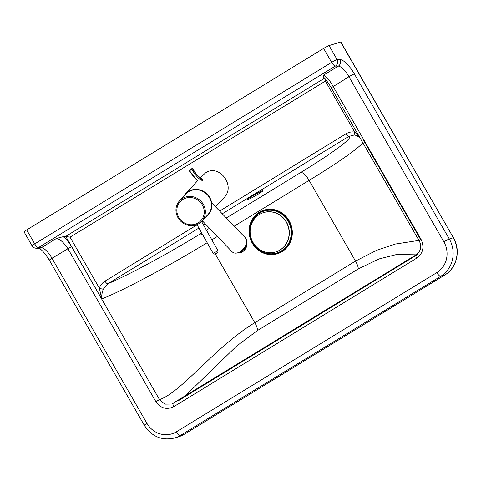 <?xml version="1.0" encoding="UTF-8"?>
<svg xmlns="http://www.w3.org/2000/svg" width="481" height="481" viewBox="0 0 481 481"><rect width="100%" height="100%" fill="white"/><g stroke="black" fill="none" stroke-linecap="round" stroke-linejoin="round"><path stroke-width="0.72" d="M340.644 41.991L453.433 237.764L340.849 41.973L329.04 45.569A4.804 0.373 150.1 0 0 323.629 48.413L26.683 229.936A4.804 0.373 150.1 0 0 24.05 231.86L32.077 245.815A4.804 4.804 0 0 0 36.147 248.226L39.087 248.286A4.804 4.449 91.2 0 0 41.372 247.661L38.426 247.601A4.804 4.449 91.2 0 1 36.147 248.226M173.25 403.3A3.433 1.112 58.6 0 0 173.166 403.337A3.433 1.112 58.6 0 0 173.863 406.607L416.696 258.165C423.094 253.343 424.549 247.102 421.079 239.436L333.086 86.418C329.419 79.756 326.166 76.052 323.316 75.307L323.966 77.279M173.1 403.391L171.753 404.04L164.881 404.142L159.506 399.615L71.519 246.597C69.036 242.418 66.27 239.111 63.221 236.67L56.373 238.492C59.77 238.895 63.594 242.256 67.833 248.563L155.826 401.581C160.678 408.399 166.691 410.077 173.863 406.607M63.221 236.67L65.759 236.399L101.725 298.948C101.467 295.905 102.008 292.628 103.343 289.117L107.78 283.778L198.93 228.054M171.753 404.04L415.999 254.894A3.433 1.112 -121.4 0 1 416.083 254.858M416.696 258.165A3.433 1.112 -121.4 0 1 415.999 254.894C420.755 251.443 422.005 246.537 419.198 240.807L421.079 239.436M215.247 253.872L254.804 322.661C215.217 346.831 181.115 392.538 159.506 399.615L155.826 401.581M184.926 396.152L236.784 345.941L257.6 330.453A10.299 3.343 58.6 0 0 254.804 322.661L355.513 261.093L376.635 250.288L395.358 244.047L418.963 240.404M257.6 330.453L358.309 268.891L378.932 258.976L397.011 254.413L417.177 254.04M222.258 213.792L348.845 136.412A3.433 1.112 -121.4 0 1 346.043 133.784L219.631 211.063M197.114 224.825L104.978 281.144A3.433 1.112 58.6 0 0 107.78 283.778A89.262 6.956 -29.9 0 0 200 234.073A10.299 3.343 58.6 0 1 202.952 235.215M234.187 226.196L309.115 180.399A10.299 3.343 58.6 0 0 300.709 172.511A89.262 6.956 -29.9 0 0 348.845 136.412L354.22 135.011L355.237 135.113A3.433 1.04 -81 0 1 354.701 132.065C351.599 131.608 348.713 132.185 346.043 133.784M359.71 137.356L355.273 135.119A3.433 1.04 -81 0 1 355.255 135.113L357.431 135.768L359.818 137.542M104.978 281.144C102.333 282.792 100.463 285.125 99.363 288.149A3.433 0.709 19.4 0 0 103.343 289.117M359.187 136.442L354.701 132.065L325.39 81.091L325.673 79.485M65.759 236.399L70.052 237.181L99.363 288.149L101.725 298.948A99.561 7.756 150.1 0 0 207.161 242.719M259.391 214.478A20.593 19.414 -107.1 0 0 253.006 242.436A20.593 19.414 -107.1 0 0 275.703 251.954A20.593 19.414 -107.1 0 0 279.864 250.072A20.593 19.414 -107.1 0 0 286.249 222.114A20.593 19.414 -107.1 0 0 263.558 212.596A20.593 19.414 -107.1 0 0 259.391 214.478M275.793 251.924A20.593 19.414 -107.1 0 0 275.884 251.9A20.593 19.414 -107.1 0 0 286.429 222.06A20.593 19.414 -107.1 0 0 263.738 212.542A20.593 19.414 -107.1 0 0 263.648 212.566M252.832 242.809A21.898 20.641 -107.1 0 0 281.385 250.926A21.898 20.641 -107.1 0 0 288.173 221.2A21.898 20.641 -107.1 0 0 259.626 213.083A21.898 20.641 -107.1 0 0 252.832 242.809M288.618 220.929A22.445 21.158 -107.1 0 0 259.349 212.602A22.445 21.158 -107.1 0 0 252.387 243.079A22.445 21.158 -107.1 0 0 281.662 251.407A22.445 21.158 -107.1 0 0 288.618 220.929M183.64 196.368A15.446 14.55 42.7 0 1 185.456 193.891A15.446 14.55 42.7 0 1 188.39 191.486A15.446 14.55 42.7 0 1 208.069 195.13A15.446 14.55 42.7 0 1 208.159 214.839A15.446 14.55 42.7 0 1 205.838 216.847M215.055 207.365L224.146 197.511C235.997 185.852 219.228 163.54 205.597 172.829L200.324 177.772M198.887 223.629A15.103 14.226 -137.3 0 0 201.755 221.272A15.103 14.226 -137.3 0 0 201.665 202.002A15.103 14.226 -137.3 0 0 182.431 198.437A15.103 14.226 -137.3 0 0 179.557 200.793A15.103 14.226 -137.3 0 0 179.647 220.064A15.103 14.226 -137.3 0 0 198.887 223.629M201.755 221.272L207.906 214.604A15.103 14.226 -137.3 0 0 207.816 195.334A15.103 14.226 -137.3 0 0 188.576 191.769A15.103 14.226 -137.3 0 0 185.708 194.126L179.557 200.793M211.634 202.748L245.376 237.836L246.531 240.097C246.957 244.534 244.859 248.394 240.247 251.683C236.868 253.583 234.181 253.637 232.179 251.84L202.26 220.731M202.333 178.92A11.953 3.878 58.6 0 1 192.959 168.975L192.232 168.59A0.685 0.685 0 0 0 191.769 168.681L191.835 168.675A0.685 0.625 98.8 0 1 192.683 168.927L192.959 168.975A0.685 0.625 -81.2 0 0 192.37 168.627M252.441 195.941A8.923 0.697 150.1 0 0 248.088 199.465A8.923 0.697 150.1 0 0 258.135 194.186A8.923 0.697 150.1 0 0 262.494 190.662A8.923 0.697 150.1 0 0 252.441 195.941M252.278 243.206A22.823 21.513 -107.1 0 0 282.04 251.665A22.823 21.513 -107.1 0 0 289.111 220.689A22.823 21.513 -107.1 0 0 259.355 212.223A22.823 21.513 -107.1 0 0 252.278 243.206M176.473 431.764A22.655 21.356 72.9 0 1 146.933 423.358A4.804 0.373 150.1 0 0 144.3 425.282C151.81 436.73 161.995 440.951 174.844 437.95A27.459 25.884 -107.1 0 0 180.393 435.443L440.776 276.274A4.804 1.557 -121.4 0 1 436.85 272.595L176.473 431.764A4.804 1.557 58.6 0 0 180.393 435.443L184.331 434.229A27.459 25.884 72.9 0 1 178.782 436.736L184.415 434.187L444.799 275.018A3.433 1.112 -121.4 0 1 444.715 275.06L184.331 434.229A3.433 1.112 58.6 0 0 184.415 434.187A3.433 1.112 58.6 0 0 184.488 434.133M354.347 73.888A18.537 6.019 58.6 0 0 340.013 59.59A4.804 4.449 91.2 0 1 338.317 66.137A13.733 4.455 -121.4 0 1 348.935 76.732A4.804 0.373 150.1 0 1 354.347 73.888L449.29 238.997L453.228 237.782A27.459 25.884 72.9 0 1 444.715 275.06L440.776 276.274A27.459 25.884 -107.1 0 0 449.29 238.997A4.804 0.373 150.1 0 0 443.879 241.841A22.655 21.356 72.9 0 1 436.85 272.595M211.85 239.851L217.394 236.466M362.818 142.761A99.561 7.756 150.1 0 1 309.115 180.399L355.513 261.093A10.299 3.343 58.6 0 1 358.309 268.891M323.472 77.062C324.507 77.838 327.898 82.01 331.211 87.789L348.935 76.732L443.879 241.841M146.933 423.358L51.99 258.249A4.804 0.373 150.1 0 0 49.357 260.173L144.3 425.282M71.519 246.597L51.99 258.249A13.733 4.455 58.6 0 0 41.372 247.661L56.373 238.492M340.013 59.59L337.067 59.53A4.804 4.449 91.2 0 1 335.371 66.083L338.317 66.137L323.316 75.307M329.04 45.569L337.067 59.53A4.804 0.373 150.1 0 0 331.656 62.374A4.804 1.557 58.6 0 0 335.371 66.083L38.426 247.601A4.804 1.557 -121.4 0 1 34.71 243.897A4.804 0.373 150.1 0 0 32.077 245.815M324.567 78.181L65.729 236.405M323.629 48.413L331.656 62.374L34.71 243.897L26.683 229.936M202.838 221.326L201.804 221.957M203.619 225.192L205.465 224.062M70.052 237.181L325.39 81.091M300.709 172.511L226.298 217.995M209.506 228.265L206.409 230.158M201.719 233.02L200 234.073M182.882 199.411A14.075 13.258 42.7 0 1 201.906 204.209A14.075 13.258 42.7 0 1 198.22 222.883A14.075 13.258 42.7 0 1 179.197 218.091A14.075 13.258 42.7 0 1 182.882 199.411M217.929 250.745L213.149 253.373C213.961 255.146 217.22 253.03 217.941 252.038L217.935 250.679L201.545 221.5M217.4 252.573L215.019 253.86L217.4 252.573M189.358 170.959L189.556 170.04L191.733 168.735M197.907 181.163L189.31 170.953A0.685 0.685 0 0 1 189.556 170.04L191.769 168.681L191.883 169.294L192.683 168.927A12.698 4.119 -121.4 0 0 202.645 179.521M198.13 180.928A13.384 4.347 -121.4 0 1 189.67 170.647L191.883 169.294A13.384 4.347 58.6 0 0 202.387 180.453M246.657 243.488A6.866 4.527 131 0 1 244.252 250.36A6.866 4.527 131 0 1 237.74 252.82M248.292 198.707L252.495 195.917L261.959 190.849M453.433 237.764C460.99 250.192 456.938 268.019 444.799 275.018M38.871 248.262C41.438 249.254 44.937 253.222 49.357 260.173M331.211 87.789L419.198 240.807M417.538 254.521L178.71 400.517M354.299 135.017L355.255 135.113M363.666 140.566L421.14 240.518M178.782 436.736L174.844 437.95M197.457 180.88L185.456 193.891M196.988 224.597L213.149 253.373M240.873 252.002C243.248 250.499 244.997 248.461 246.116 245.893L246.927 242.538C247.15 241.047 246.633 239.478 245.376 237.836M193.073 169.017C195.731 173.863 198.521 176.936 201.431 178.241M246.771 243.663L244.342 250.601L237.698 252.838"/></g></svg>
